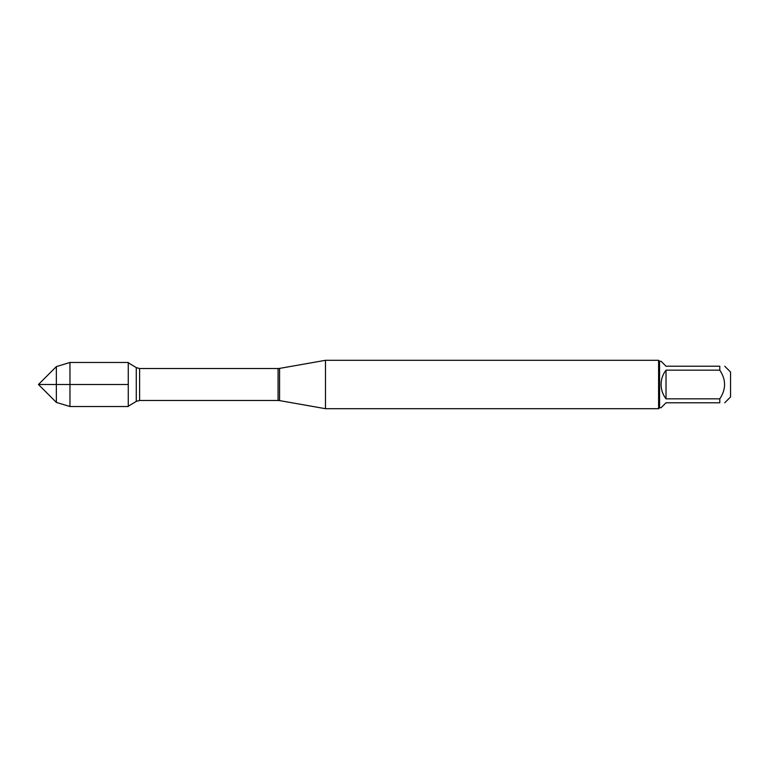 <?xml version="1.0" encoding="UTF-8"?>
<svg xmlns="http://www.w3.org/2000/svg" width="769" height="769" viewBox="0 0 769 769"><rect width="100%" height="100%" fill="white"/><g stroke="black" fill="none" stroke-linecap="round" stroke-linejoin="round"><path stroke-width="1.15" d="M325.489 384.5L325.489 408.695L658.6 408.695L658.6 360.305L325.489 360.305L325.489 384.5M724.744 366.217L730.55 372.023L730.55 396.977L724.744 402.783M666.021 402.783L661.071 407.733L659.562 407.733L659.562 361.267L661.071 361.267L666.021 366.217L719.794 366.217C726.157 366.217 726.157 366.217 719.794 366.217L719.794 370.168C726.157 379.723 726.157 389.277 719.794 398.832L719.794 402.783C726.157 402.783 726.157 402.783 719.794 402.783L666.021 402.783M666.021 370.168C662.772 374.397 661.129 379.175 661.071 384.5C661.129 389.825 662.772 394.603 666.021 398.832L666.021 370.168L719.794 370.168M666.021 398.832L719.794 398.832M128.26 406.522L128.26 362.478L69.96 362.478L69.96 384.5L128.26 384.5L38.45 384.5L69.96 384.5L69.96 406.522L128.26 406.522M56.358 402.408L38.45 384.5L56.358 366.592L56.358 402.408L69.96 406.522M279.57 400.601L278.08 400.476L278.08 368.524L279.57 368.399L279.57 400.601L325.489 408.695M278.08 368.524L139.602 368.524L139.602 400.476L136.276 401.389L136.276 367.611L128.26 362.785M279.57 368.399L325.489 360.305M278.08 400.476L139.602 400.476M136.276 401.389L128.26 406.215M139.602 368.524L136.276 367.611M659.562 361.267L658.6 360.305M659.562 407.733L658.6 408.695M56.358 366.592L69.96 362.478"/></g></svg>
